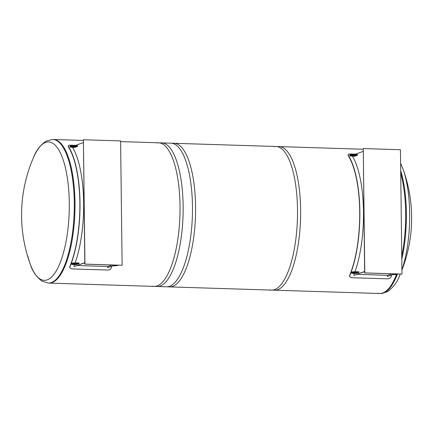 <?xml version="1.0" encoding="UTF-8"?>
<svg xmlns="http://www.w3.org/2000/svg" width="433" height="433" viewBox="0 0 433 433"><rect width="100%" height="100%" fill="white"/><g stroke="black" fill="none" stroke-linecap="round" stroke-linejoin="round"><path stroke-width="0.65" d="M52.139 282.565A71.835 23.642 -88.2 0 0 74.996 207.299A71.835 23.642 -88.2 0 0 53.53 139.496A71.835 23.642 91.8 0 1 74.898 212.035A71.835 23.642 91.8 0 1 49.01 283.09A71.835 23.642 -88.2 0 0 52.139 282.565M27.793 255.963A69.237 22.787 -88.2 0 0 30.272 264.152L30.272 264.152A69.237 22.787 -88.2 0 0 61.551 258.983A69.237 22.787 -88.2 0 0 64.528 164.345A69.237 22.787 -88.2 0 0 33.644 157.222A69.237 22.787 -88.2 0 0 33.639 157.222C36.155 150.403 40.388 145.001 46.342 141.012L52.821 139.475A71.835 23.642 -88.2 0 1 74.287 207.277A71.835 23.642 -88.2 0 1 51.43 282.543A71.835 23.642 -88.2 0 1 48.296 283.068L157.163 286.5A71.835 23.642 -88.2 0 0 183.051 215.445A71.835 23.642 -88.2 0 0 161.682 142.901L120.612 141.607M400.731 173.151A71.835 23.642 91.8 0 1 401.748 256.082A71.835 23.642 -88.2 0 0 400.731 173.151M274.219 146.663A71.835 23.642 91.8 0 1 276.054 146.5A71.835 23.642 91.8 0 1 297.422 219.044A71.835 23.642 91.8 0 1 271.534 290.099L379.687 293.504A71.835 23.642 -88.2 0 0 396.509 274.468A71.835 23.642 91.8 0 1 379.687 293.504A71.835 23.642 91.8 0 1 377.863 293.233M401.916 270.095A143.88 143.88 0 0 0 402.939 168.848L402.939 168.848A69.237 22.787 91.8 0 1 401.911 269.737M400.287 274.084A69.237 22.787 91.8 0 1 399.572 275.778L399.572 275.778C397.061 282.597 392.828 287.999 386.869 291.988L380.396 293.525A71.835 23.642 91.8 0 0 397.272 274.343M156.741 142.96A71.835 23.642 91.8 0 1 158.575 142.803A71.835 23.642 91.8 0 1 179.944 215.347A71.835 23.642 91.8 0 1 154.051 286.397A71.835 23.642 91.8 0 1 152.232 286.126M154.051 286.397L169.601 286.89A71.835 23.642 -88.2 0 0 195.489 215.834A71.835 23.642 -88.2 0 0 174.12 143.291L158.575 142.803M271.534 290.099A71.835 23.642 91.8 0 1 269.71 289.829M171.013 143.193A71.835 23.642 91.8 0 1 192.382 215.737A71.835 23.642 91.8 0 1 166.489 286.792L274.641 290.197A71.835 23.642 -88.2 0 0 300.534 219.141A71.835 23.642 -88.2 0 0 279.166 146.603L171.013 143.193M364.629 271.637L353.945 275.399L364.629 271.475M354.335 273.402A72.479 23.853 91.8 0 1 353.934 274.435L353.945 275.399M349.859 155.718L349.853 155.003A3.94 0.493 -0.7 0 1 355.092 154.478L357.458 154.554L357.463 155.263L355.098 155.187A3.94 0.493 179.3 0 0 349.859 155.718A3.94 0.493 179.3 0 0 352.5 156.145L352.489 156.281A72.479 23.853 91.8 0 1 354.957 271.718M363.163 151.388L354.768 154.473M401.965 274.078L400.449 149.731L363.271 148.557L364.786 272.909L401.965 274.078L364.646 272.963L363.271 148.557M387.53 275.307A72.479 23.853 91.8 0 1 387.459 275.491L387.47 276.454L394.431 273.9M387.47 276.454L394.836 273.91M391.741 275.052A72.479 23.853 -88.2 0 1 390.896 277.136C390.257 278.23 389.094 278.798 387.405 278.841L351.58 277.715L349.577 276.584L349.583 275.496L349.55 276.406M355.58 154.175L350.07 153.996C348.478 154.002 347.851 154.375 348.186 155.117L348.072 154.684L348.186 155.117A72.479 23.853 91.8 0 1 349.658 275.837M349.583 275.496A72.051 23.712 -88.2 0 0 348.116 155.512M357.23 274.354L387.67 275.312L391.746 273.813M392.915 274.619A3.94 0.493 179.3 0 0 397.835 274.084A3.94 0.493 179.3 0 0 397.781 274.002M396.081 273.954A2.506 0.314 -0.7 0 1 396.401 274.1A2.506 0.314 -0.7 0 1 393.391 274.441M352.5 156.145L354.865 156.221L355.693 155.918L355.266 155.902A2.506 0.314 -0.7 0 1 352.662 155.961A2.506 0.314 -0.7 0 1 351.293 155.696A2.506 0.314 -0.7 0 1 353.458 155.36A2.506 0.314 -0.7 0 1 356.213 155.555L357.463 155.263M355.26 155.398L355.266 155.902M355.688 155.442L355.693 155.918M351.293 272.963L351.282 272.249A3.94 0.493 -0.7 0 1 356.521 271.724L358.887 271.8L358.897 272.509L356.532 272.433A3.94 0.493 179.3 0 0 351.293 272.963A3.94 0.493 179.3 0 0 353.929 273.391L356.294 273.467L357.122 273.163L356.7 273.147A2.506 0.314 -0.7 0 1 354.091 273.207A2.506 0.314 -0.7 0 1 352.727 272.942A2.506 0.314 -0.7 0 1 354.892 272.606A2.506 0.314 -0.7 0 1 357.647 272.801L358.897 272.509M356.695 272.644L356.7 273.147M357.117 272.687L357.122 273.163M84.787 262.82L74.097 266.587L84.781 262.663M74.487 264.59A72.479 23.853 91.8 0 1 74.086 265.618L74.097 266.587M72.641 147.334L72.647 147.469A72.479 23.853 91.8 0 1 75.115 262.901M83.315 142.571L74.925 145.656M122.122 265.267L120.601 140.914L83.423 139.745L84.944 264.098L122.122 265.267L84.803 264.146L83.423 139.745M107.687 266.495A72.479 23.853 91.8 0 1 107.617 266.674L107.628 267.643L114.583 265.088M107.628 267.643L114.989 265.099M111.893 266.235A72.479 23.853 -88.2 0 1 111.048 268.319C110.415 269.418 109.251 269.986 107.557 270.03L71.732 268.904L69.735 267.767L69.74 266.685L69.708 267.594M75.737 145.358L70.222 145.185C68.63 145.19 68.003 145.564 68.344 146.3L68.225 145.872L68.344 146.3A72.479 23.853 91.8 0 1 69.816 267.02M69.74 266.685A72.051 23.712 -88.2 0 0 68.273 146.695M77.388 265.543L107.828 266.501L111.903 265.001M113.073 265.802A3.94 0.493 179.3 0 0 117.987 265.267A3.94 0.493 179.3 0 0 117.938 265.191M116.233 265.137A2.506 0.314 -0.7 0 1 116.558 265.288A2.506 0.314 -0.7 0 1 113.549 265.629M70.016 146.901L70.005 146.192A3.94 0.493 -0.7 0 1 75.245 145.667L77.61 145.742L77.621 146.451L75.255 146.376A3.94 0.493 179.3 0 0 70.016 146.901A3.94 0.493 179.3 0 0 72.652 147.334L75.017 147.409L75.423 147.09A2.506 0.314 -0.7 0 1 72.814 147.144A2.506 0.314 -0.7 0 1 71.445 146.884A2.506 0.314 -0.7 0 1 73.61 146.549A2.506 0.314 -0.7 0 1 76.37 146.744L77.621 146.451M75.418 146.581L75.423 147.09M75.84 146.625L75.845 147.101M71.45 264.146L71.44 263.437A3.94 0.493 -0.7 0 1 76.679 262.912L79.044 262.988L79.055 263.697L76.69 263.621A3.94 0.493 179.3 0 0 71.45 264.146A3.94 0.493 179.3 0 0 74.086 264.579L76.452 264.65L76.858 264.336A2.506 0.314 -0.7 0 1 74.249 264.39A2.506 0.314 -0.7 0 1 72.879 264.13A2.506 0.314 -0.7 0 1 75.044 263.794A2.506 0.314 -0.7 0 1 77.799 263.989L79.055 263.697M76.847 263.827L76.858 264.336M77.274 263.87L77.28 264.346M400.704 170.613A71.835 23.642 91.8 0 1 401.786 259.183M355.092 154.478L355.098 155.187M356.521 271.724L356.532 272.433M75.245 145.667L75.255 146.376M76.679 262.912L76.69 263.621M83.293 140.433L52.821 139.475M33.639 157.222A143.88 143.88 0 0 0 30.272 264.152C32.351 271.112 36.237 276.768 41.931 281.125L48.296 283.068M379.687 293.504L380.396 293.525M402.939 168.848L400.612 163.311M399.572 275.778A143.88 143.88 0 0 0 400.303 274.084M276.054 146.5L363.135 149.244M349.501 276.243L349.577 276.584M69.653 267.426L69.735 267.767"/></g></svg>
